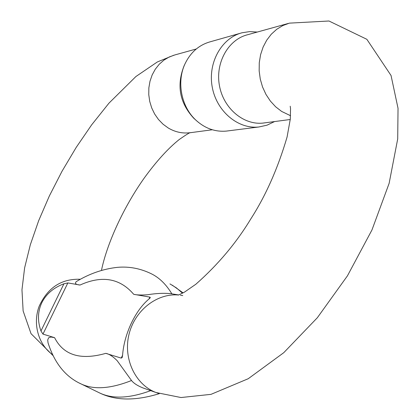 <?xml version="1.0" encoding="UTF-8"?>
<svg xmlns="http://www.w3.org/2000/svg" width="420" height="420" viewBox="0 0 420 420"><rect width="100%" height="100%" fill="white"/><g stroke="black" fill="none" stroke-linecap="round" stroke-linejoin="round"><path stroke-width="0.63" d="M149.053 298.935L149.914 297.113L133.728 294.315C136.794 295.05 141.419 295.192 147.609 294.745C156.303 293.323 164.073 292.971 170.914 293.695L178.705 294.94M149.914 297.113L150.313 297.665L149.189 298.83C142.359 304.51 136.379 312.685 131.255 323.342C126.263 334.126 123.365 344.836 122.551 355.478L122.152 357.578L121.233 358.103L122.567 355.273M142.895 387.896C137.529 385.76 133.733 383.297 131.513 380.515L117.175 360.685C112.844 356.354 109.043 353.913 105.777 353.362L121.233 358.103M143.178 388.001L145.115 388.684M42.971 334.11L40.96 330.965C37.38 320.875 37.674 311.435 41.843 302.652C46.226 293.974 53.592 287.684 63.924 283.784L67.856 282.928L42.971 334.11L54.584 337.669L51.009 337.019L48.61 337.796L47.691 340.027L48.022 342.652M76.214 281.678C74.566 283.505 75.847 284.623 80.047 285.033L67.856 282.928M240.812 33.128L210.178 41.806C199.101 44.956 190.785 52.159 185.22 63.404L184.018 65.961C176.437 85.418 179.65 102.816 193.667 118.151L195.678 119.957M288.194 23.473L247.496 34.771C228.191 39.564 215.156 62.885 219.445 85.68C223.503 108.523 243.752 125.417 263.329 123.044L264.673 122.871M274.575 121.564L267.062 125.16L258.977 126.971C238.114 129.386 216.578 111.4 212.242 87.092C207.664 62.832 221.498 37.999 242.046 32.776L249.617 31.61L257.281 32.051M185.22 63.404C176.416 81.422 181.088 106.402 195.667 119.942C204.823 128.373 215.087 132.085 226.464 131.082L227.855 130.904M158.298 393.32L156.009 392.511C135.429 384.746 123.123 358.937 128.903 334.787C134.484 310.59 156.812 293.066 178.516 295.013M180.385 295.207L182.774 295.591M52.463 354.58C38.325 344.495 32.539 323.741 39.149 306.311C47.68 287.632 61.446 278.612 80.441 279.263M196.292 48.983L174.883 54.926L169.176 56.999L163.9 60.139L159.212 64.265L155.258 69.258L152.15 74.97L149.998 81.233L148.853 87.859L148.764 94.658L149.725 101.414L151.709 107.935L154.649 114.02L158.466 119.49L163.034 124.189L168.215 127.974C174.925 131.954 181.96 133.565 189.32 132.799L190.543 132.636M142.889 387.901L156.009 392.511L181.015 397.535L211.013 394.349L248.246 378.714L283.778 352.669L317.326 317.751L347.429 275.856L371.968 229.95L389.125 183.367L397.703 138.931L398.034 108.313L391.046 75.5L366.854 39.307L328.965 21L289.406 23.137L282.818 25.562L276.717 29.285L271.288 34.214L266.705 40.205L263.104 47.082L260.6 54.642L259.271 62.664L259.161 70.896L260.269 79.102L262.563 87.019L265.97 94.421L270.38 101.078L275.662 106.806L281.647 111.431L290.567 115.731M133.728 294.315C119.91 278.213 102.018 275.121 80.047 285.033M54.584 337.669C63.53 355.273 80.593 360.502 105.777 353.362M76.198 281.657C89.439 273.656 103.21 268.884 117.505 267.341C129.239 266.306 140.611 268.495 151.609 273.913C159.432 277.804 166.184 284.45 171.869 293.848M182.516 293.202L176.458 287.921L169.953 283.899M131.513 380.515C110.696 388.762 93.959 389.939 81.312 384.038L79.196 383.008M97.718 392.028L99.923 393.099C112.88 399.152 129.801 398.333 150.68 390.642M40.96 330.965L63.924 283.784M212.336 129.764L190.145 132.731C189.651 132.557 186.023 134.809 179.267 139.493C168.116 148.391 156.46 161.212 144.302 177.954C123.837 206.756 107.032 243.254 101.462 270.401M290.209 106.213L290.535 108.644L290.304 119.044L287.081 137.015C277.893 168.31 265.776 195.662 250.719 219.061C236.234 243.002 217.954 264.721 195.878 284.219L184.433 292.152L178.348 295.103M290.257 119.495L263.329 123.044M52.868 355.425L31.028 333.659L23.132 310.947L21.966 289.784L24.622 267.85L30.329 244.76L38.693 220.631L49.371 195.93L62.013 171.276L76.235 147.357L91.644 124.861L108.964 103.157L135.917 76.519L157.327 61.971L173.838 55.214M258.977 126.971L226.464 131.082M193.667 118.151L195.667 119.942M172.258 285.154L183.099 292.892M47.99 342.662C54.49 363.169 65.594 376.961 81.312 384.038L99.923 393.099C115.889 400.764 135.686 400.948 159.311 393.65"/></g></svg>
